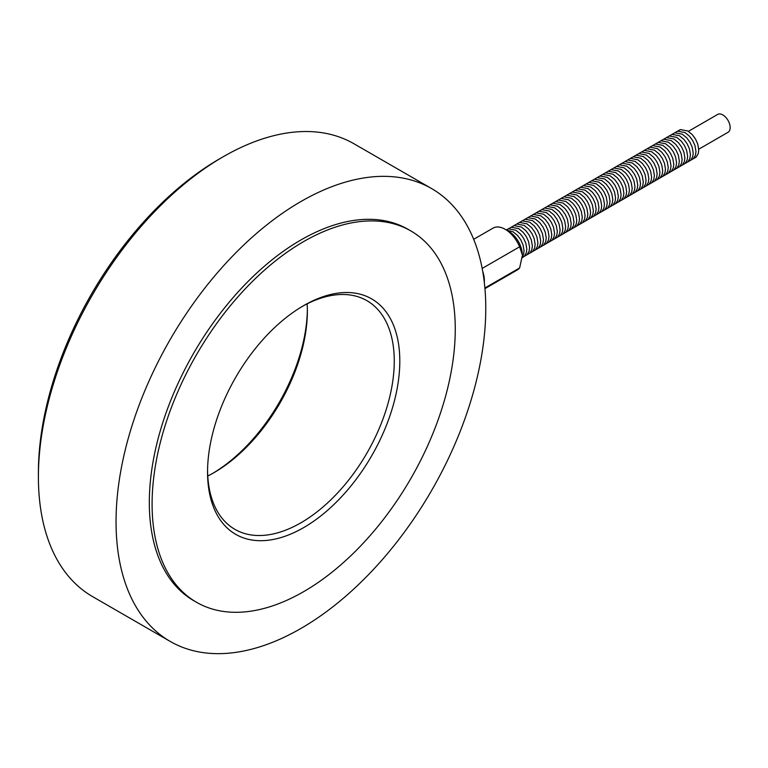 <?xml version="1.0" encoding="UTF-8"?>
<svg xmlns="http://www.w3.org/2000/svg" width="768" height="768" viewBox="0 0 768 768"><rect width="100%" height="100%" fill="white"/><g stroke="black" fill="none" stroke-linecap="round" stroke-linejoin="round"><path stroke-width="1.15" d="M698.736 149.222L728.016 132.307A10.33 5.962 -120 0 0 729.6 124.032A10.33 5.962 -120 0 0 722.851 114.941A10.33 5.962 -120 0 0 717.686 114.422L688.406 131.328M484.32 282.442A24.182 13.958 -120 0 0 484.378 280.79A24.182 13.958 -120 0 0 482.688 271.248M482.17 268.435L519.619 246.806L522.278 254.65A18.95 10.944 -120 0 0 508.877 231.427L505.181 229.296A24.182 13.958 60 0 1 519.619 246.806M473.674 239.309L493.085 228.096A24.182 13.958 60 0 1 505.181 229.296M522.278 255.85L519.619 267.955A24.182 13.958 60 0 1 517.267 269.981L484.944 288.643M170.189 641.414L92.544 596.592A261.437 150.941 -60 0 1 38.4 476.909L38.4 472.637A256.205 147.917 120 0 1 219.562 158.851L223.258 156.72A261.437 150.941 -60 0 1 353.981 143.77L431.626 188.592A261.437 150.941 120 0 0 230.16 258.634A261.437 150.941 120 0 0 116.045 521.731A261.437 150.941 120 0 0 170.189 641.414A261.437 150.941 120 0 0 371.645 571.373A261.437 150.941 120 0 0 485.77 308.275A261.437 150.941 120 0 0 431.626 188.592M38.4 476.909A261.437 150.941 -60 0 1 223.258 156.72M455.261 329.088A214.378 123.773 120 0 0 410.861 230.947A214.378 123.773 120 0 0 245.664 288.384A214.378 123.773 120 0 0 152.093 504.125A214.378 123.773 120 0 0 196.493 602.266A214.378 123.773 120 0 0 361.69 544.829A214.378 123.773 120 0 0 455.261 329.088M410.861 230.947L408.096 229.354A214.378 123.773 120 0 0 242.899 286.781A214.378 123.773 120 0 0 149.318 502.522A214.378 123.773 120 0 0 193.718 600.662L196.493 602.266M207.763 476.016A132.029 76.224 120 0 0 214.022 472.637A132.029 76.224 120 0 0 307.373 310.944A132.029 76.224 120 0 0 307.162 303.84M307.363 309.36A135.946 78.49 -60 0 1 212.64 473.424M302.275 306.422A132.029 76.224 -60 0 1 366.912 300.672A132.029 76.224 -60 0 1 394.262 361.104A132.029 76.224 -60 0 1 336.634 493.968A132.029 76.224 -60 0 1 234.893 529.344A132.029 76.224 -60 0 1 207.562 470.486M207.552 472.109A135.946 78.49 120 0 0 303.677 527.606A135.946 78.49 120 0 0 399.802 361.104A135.946 78.49 120 0 0 303.677 305.606A135.946 78.49 120 0 0 207.552 472.109M519.619 267.955L484.886 288M693.36 158.736L696.25 157.018L698.227 153.648L698.746 149.914L697.757 144.038L695.53 139.075L692.352 134.717L687.782 130.954L680.371 129.59L677.472 131.222M690.586 160.339L693.475 158.621L695.453 155.251L695.971 151.507L694.982 145.632L692.765 140.678L689.578 136.32L685.018 132.557L677.597 131.194L674.707 132.826M687.811 161.942L690.71 160.224L692.678 156.845L693.206 153.11L692.208 147.235L689.99 142.282L686.803 137.914L682.243 134.16L674.822 132.787L671.933 134.429M685.046 163.536L687.936 161.827L689.904 158.448L690.432 154.714L689.434 148.838L687.216 143.875L684.038 139.517L679.469 135.754L672.048 134.39L669.158 136.022M682.272 165.139L685.162 163.421L687.13 160.051L687.658 156.317L686.659 150.442L684.442 145.478L681.264 141.12L676.694 137.357L669.283 135.994L666.384 137.626M679.498 166.742L682.387 165.024L684.355 161.654L684.883 157.91L683.885 152.035L681.667 147.082L678.49 142.723L673.92 138.96L666.509 137.597L663.61 139.229M676.723 168.346L679.613 166.627L681.59 163.248L682.109 159.514L681.11 153.638L678.893 148.685L675.715 144.317L671.146 140.563L663.734 139.19L660.835 140.832M673.949 169.949L676.838 168.23L678.816 164.851L679.334 161.117L678.346 155.242L676.118 150.278L672.941 145.92L668.371 142.166L660.96 140.794L658.07 142.435M671.174 171.542L674.074 169.824L676.042 166.454L676.57 162.72L675.571 156.845L673.354 151.882L670.166 147.523L665.606 143.76L658.186 142.397L655.296 144.029M668.41 173.146L671.299 171.427L673.267 168.058L673.795 164.314L672.797 158.438L670.579 153.485L667.402 149.126L662.832 145.363L655.411 144L652.522 145.632M665.635 174.749L668.525 173.03L670.493 169.661L671.021 165.917L670.022 160.042L667.805 155.088L664.627 150.73L660.058 146.966L652.637 145.603L649.747 147.235M662.861 176.352L665.75 174.634L667.718 171.254L668.246 167.52L667.248 161.645L665.03 156.682L661.853 152.323L657.283 148.57L649.872 147.197L646.973 148.838M660.086 177.946L662.976 176.227L664.944 172.858L665.472 169.123L664.474 163.248L662.256 158.285L659.078 153.926L654.509 150.163L647.098 148.8L644.198 150.432M657.312 179.549L660.202 177.83L662.179 174.461L662.698 170.717L661.709 164.842L659.482 159.888L656.304 155.53L651.734 151.766L644.323 150.403L641.424 152.035M654.538 181.152L657.427 179.434L659.405 176.064L659.923 172.32L658.934 166.445L656.717 161.491L653.53 157.133L648.96 153.37L641.549 152.006L638.659 153.638M651.763 182.755L654.662 181.037L656.63 177.658L657.158 173.923L656.16 168.048L653.942 163.085L650.755 158.726L646.195 154.973L638.774 153.6L635.885 155.242M648.998 184.349L651.888 182.64L653.856 179.261L654.384 175.526L653.386 169.651L651.168 164.688L647.99 160.33L643.421 156.566L636 155.203L633.11 156.835M646.224 185.952L649.114 184.234L651.082 180.864L651.61 177.13L650.611 171.254L648.394 166.291L645.216 161.933L640.646 158.17L633.235 156.806L630.336 158.438M643.45 187.555L646.339 185.837L648.307 182.467L648.835 178.723L647.837 172.848L645.619 167.894L642.442 163.536L637.872 159.773L630.461 158.41L627.562 160.042M640.675 189.158L643.565 187.44L645.542 184.061L646.061 180.326L645.062 174.451L642.845 169.498L639.667 165.13L635.098 161.376L627.686 160.003L624.787 161.645M637.901 190.752L640.79 189.043L642.768 185.664L643.286 181.93L642.298 176.054L640.07 171.091L636.893 166.733L632.323 162.97L624.912 161.606L622.022 163.238M635.126 192.355L638.026 190.637L639.994 187.267L640.522 183.533L639.523 177.658L637.306 172.694L634.118 168.336L629.558 164.573L622.138 163.21L619.248 164.842M632.352 193.958L635.251 192.24L637.219 188.87L637.747 185.126L636.749 179.251L634.531 174.298L631.354 169.939L626.784 166.176L619.363 164.813L616.474 166.445M629.587 195.562L632.477 193.843L634.445 190.464L634.973 186.73L633.974 180.854L631.757 175.901L628.579 171.533L624.01 167.779L616.589 166.406L613.699 168.048M626.813 197.165L629.702 195.446L631.67 192.067L632.198 188.333L631.2 182.458L628.982 177.494L625.805 173.136L621.235 169.382L613.824 168.01L610.925 169.651M624.038 198.758L626.928 197.04L628.896 193.67L629.424 189.936L628.426 184.061L626.208 179.098L623.03 174.739L618.461 170.976L611.05 169.613L608.15 171.245M621.264 200.362L624.154 198.643L626.131 195.274L626.65 191.53L625.661 185.654L623.434 180.701L620.256 176.342L615.686 172.579L608.275 171.216L605.376 172.848M618.49 201.965L621.379 200.246L623.357 196.877L623.875 193.133L622.886 187.258L620.669 182.304L617.482 177.946L612.912 174.182L605.501 172.819L602.611 174.451M615.715 203.568L618.614 201.85L620.582 198.47L621.11 194.736L620.112 188.861L617.894 183.898L614.707 179.539L610.147 175.786L602.726 174.413L599.837 176.054M612.95 205.162L615.84 203.443L617.808 200.074L618.336 196.339L617.338 190.464L615.12 185.501L611.942 181.142L607.373 177.379L599.952 176.016L597.062 177.648M610.176 206.765L613.066 205.046L615.034 201.677L615.562 197.933L614.563 192.058L612.346 187.104L609.168 182.746L604.598 178.982L597.187 177.619L594.288 179.251M607.402 208.368L610.291 206.65L612.259 203.28L612.787 199.536L611.789 193.661L609.571 188.707L606.394 184.349L601.824 180.586L594.413 179.222L591.514 180.854M604.627 209.971L607.517 208.253L609.485 204.874L610.013 201.139L609.014 195.264L606.797 190.301L603.619 185.942L599.05 182.189L591.638 180.816L588.739 182.458M601.853 211.565L604.742 209.856L606.72 206.477L607.238 202.742L606.25 196.867L604.022 191.904L600.845 187.546L596.275 183.782L588.864 182.419L585.974 184.051M599.078 213.168L601.978 211.45L603.946 208.08L604.474 204.346L603.475 198.47L601.258 193.507L598.07 189.149L593.51 185.386L586.09 184.022L583.2 185.654M596.304 214.771L599.203 213.053L601.171 209.683L601.699 205.939L600.701 200.064L598.483 195.11L595.306 190.752L590.736 186.989L583.315 185.626L580.426 187.258M593.539 216.374L596.429 214.656L598.397 211.277L598.925 207.542L597.926 201.667L595.709 196.714L592.531 192.346L587.962 188.592L580.541 187.219L577.651 188.861M590.765 217.968L593.654 216.259L595.622 212.88L596.15 209.146L595.152 203.27L592.934 198.307L589.757 193.949L585.187 190.186L577.776 188.822L574.877 190.464M587.99 219.571L590.88 217.853L592.848 214.483L593.376 210.749L592.378 204.874L590.16 199.91L586.982 195.552L582.413 191.789L575.002 190.426L572.102 192.058M585.216 221.174L588.106 219.456L590.083 216.086L590.602 212.342L589.603 206.467L587.386 201.514L584.208 197.155L579.638 193.392L572.227 192.029L569.328 193.661M582.442 222.778L585.331 221.059L587.309 217.68L587.827 213.946L586.838 208.07L584.621 203.117L581.434 198.749L576.864 194.995L569.453 193.622L566.563 195.264M579.667 224.381L582.566 222.662L584.534 219.283L585.062 215.549L584.064 209.674L581.846 204.71L578.659 200.352L574.099 196.598L566.678 195.226L563.789 196.867M576.902 225.974L579.792 224.256L581.76 220.886L582.288 217.152L581.29 211.277L579.072 206.314L575.894 201.955L571.325 198.192L563.904 196.829L561.014 198.461M574.128 227.578L577.018 225.859L578.986 222.49L579.514 218.746L578.515 212.87L576.298 207.917L573.12 203.558L568.55 199.795L561.139 198.432L558.24 200.064M571.354 229.181L574.243 227.462L576.211 224.093L576.739 220.349L575.741 214.474L573.523 209.52L570.346 205.162L565.776 201.398L558.365 200.035L555.466 201.667M568.579 230.784L571.469 229.066L573.437 225.686L573.965 221.952L572.966 216.077L570.749 211.114L567.571 206.755L563.002 203.002L555.59 201.629L552.691 203.27M565.805 232.378L568.694 230.659L570.672 227.29L571.19 223.555L570.202 217.68L567.974 212.717L564.797 208.358L560.227 204.595L552.816 203.232L549.917 204.864M563.03 233.981L565.92 232.262L567.898 228.893L568.416 225.149L567.427 219.274L565.21 214.32L562.022 209.962L557.462 206.198L550.042 204.835L547.152 206.467M560.256 235.584L563.155 233.866L565.123 230.496L565.651 226.752L564.653 220.877L562.435 215.923L559.248 211.565L554.688 207.802L547.267 206.438L544.378 208.07M557.491 237.187L560.381 235.469L562.349 232.09L562.877 228.355L561.878 222.48L559.661 217.517L556.483 213.158L551.914 209.405L544.493 208.032L541.603 209.674M554.717 238.781L557.606 237.072L559.574 233.693L560.102 229.958L559.104 224.083L556.886 219.12L553.709 214.762L549.139 210.998L541.728 209.635L538.829 211.267M551.942 240.384L554.832 238.666L556.8 235.296L557.328 231.562L556.33 225.686L554.112 220.723L550.934 216.365L546.365 212.602L538.954 211.238L536.054 212.87M549.168 241.987L552.058 240.269L554.035 236.899L554.554 233.155L553.555 227.28L551.338 222.326L548.16 217.968L543.59 214.205L536.179 212.842L533.28 214.474M546.394 243.59L549.283 241.872L551.261 238.493L551.779 234.758L550.79 228.883L548.563 223.93L545.386 219.562L540.816 215.808L533.405 214.435L530.515 216.077M543.619 245.184L546.518 243.475L548.486 240.096L549.014 236.362L548.016 230.486L545.798 225.523L542.611 221.165L538.051 217.402L530.63 216.038L527.741 217.68M540.854 246.787L543.744 245.069L545.712 241.699L546.24 237.965L545.242 232.09L543.024 227.126L539.846 222.768L535.277 219.005L527.856 217.642L524.966 219.274M538.08 248.39L540.97 246.672L542.938 243.302L543.466 239.558L542.467 233.683L540.25 228.73L537.072 224.371L532.502 220.608L525.082 219.245L522.192 220.877M535.306 249.994L538.195 248.275L540.163 244.896L540.691 241.162L539.693 235.286L537.475 230.333L534.298 225.965L529.728 222.211L522.317 220.838L519.418 222.48M532.531 251.597L535.421 249.878L537.389 246.499L537.917 242.765L536.918 236.89L534.701 231.926L531.523 227.568L526.954 223.814L519.542 222.442L516.643 224.083M529.757 253.19L532.646 251.472L534.624 248.102L535.142 244.368L534.154 238.493L531.926 233.53L528.749 229.171L524.179 225.408L516.768 224.045L513.869 225.677M526.982 254.794L529.872 253.075L531.85 249.706L532.368 245.962L531.379 240.086L529.162 235.133L525.974 230.774L521.405 227.011L513.994 225.648L511.104 227.28M524.208 256.397L527.107 254.678L529.075 251.309L529.603 247.565L528.605 241.69L526.387 236.736L523.2 232.378L518.64 228.614L511.219 227.251L508.33 228.883M522.192 257.731L524.333 256.282L526.301 252.902L526.829 249.168L525.83 243.293L523.613 238.33L520.435 233.971L515.866 230.218L508.445 228.845L506.237 229.91M522.24 257.088L523.526 254.506L524.054 250.771L523.056 244.896L520.838 239.933L517.661 235.574L513.091 231.811L506.803 230.237"/></g></svg>
